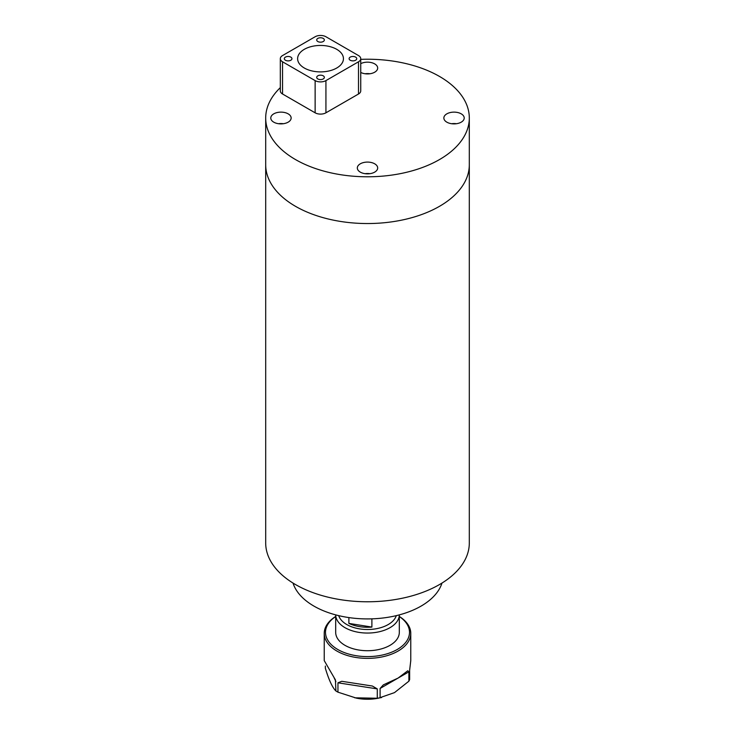 <?xml version="1.0" encoding="UTF-8"?>
<svg xmlns="http://www.w3.org/2000/svg" width="735" height="735" viewBox="0 0 735 735"><rect width="100%" height="100%" fill="white"/><g stroke="black" fill="none" stroke-linecap="round" stroke-linejoin="round"><path stroke-width="1.1" d="M280.32 87.649A101.807 58.782 0 0 0 265.693 118.004L265.693 164.769A101.807 58.782 0 0 0 295.507 206.324A101.807 58.782 0 0 0 406.464 219.067A101.807 58.782 0 0 0 469.307 164.769L469.307 542.99A101.807 58.782 0 0 1 406.464 597.298A101.807 58.782 0 0 1 295.507 584.555A101.807 58.782 0 0 1 265.693 542.99L265.693 164.769A101.807 58.782 0 0 0 295.507 206.324A101.807 58.782 0 0 0 406.464 219.067A101.807 58.782 0 0 0 469.307 164.769L469.307 118.004A101.807 58.782 0 0 0 439.493 76.44A101.807 58.782 0 0 0 360.738 59.36M323.225 75.815A3.822 2.205 0 0 0 319.063 75.337A3.822 2.205 0 0 0 316.712 77.377A3.822 2.205 0 0 0 317.823 78.939A3.822 2.205 0 0 0 321.985 79.417A3.822 2.205 0 0 0 324.346 77.377A3.822 2.205 0 0 0 323.225 75.815M323.225 38.413A3.822 2.205 0 0 0 319.063 37.935A3.822 2.205 0 0 0 316.712 39.975A3.822 2.205 0 0 0 317.823 41.528A3.822 2.205 0 0 0 321.985 42.005A3.822 2.205 0 0 0 324.346 39.975A3.822 2.205 0 0 0 323.225 38.413M290.83 57.119A3.822 2.205 0 0 0 286.668 56.641A3.822 2.205 0 0 0 284.316 58.671A3.822 2.205 0 0 0 285.428 60.233A3.822 2.205 0 0 0 289.59 60.711A3.822 2.205 0 0 0 291.951 58.671A3.822 2.205 0 0 0 290.83 57.119M355.621 57.119A3.822 2.205 0 0 0 351.459 56.641A3.822 2.205 0 0 0 349.107 58.671A3.822 2.205 0 0 0 350.218 60.233A3.822 2.205 0 0 0 354.38 60.711A3.822 2.205 0 0 0 356.741 58.671A3.822 2.205 0 0 0 355.621 57.119M461.24 113.852A10.18 5.88 0 0 0 450.142 112.574A10.18 5.88 0 0 0 443.857 118.004A10.18 5.88 0 0 0 446.834 122.166A10.18 5.88 0 0 0 457.933 123.434A10.18 5.88 0 0 0 464.217 118.004A10.18 5.88 0 0 0 461.24 113.852M456.417 123.719A10.18 5.88 0 0 0 451.658 123.719M360.738 72.434A10.18 5.88 0 0 0 371.671 73.408A10.18 5.88 0 0 0 377.68 68.043A10.18 5.88 0 0 0 374.703 63.89A10.18 5.88 0 0 0 360.738 63.651M369.88 73.757A10.18 5.88 0 0 0 365.12 73.757M288.166 113.852A10.18 5.88 0 0 0 277.067 112.574A10.18 5.88 0 0 0 270.783 118.004A10.18 5.88 0 0 0 273.76 122.166A10.18 5.88 0 0 0 284.858 123.434A10.18 5.88 0 0 0 291.143 118.004A10.18 5.88 0 0 0 288.166 113.852M283.342 123.719A10.18 5.88 0 0 0 278.583 123.719M374.703 163.813A10.18 5.88 0 0 0 363.604 162.536A10.18 5.88 0 0 0 357.32 167.966A10.18 5.88 0 0 0 360.297 172.128A10.18 5.88 0 0 0 371.395 173.396A10.18 5.88 0 0 0 377.68 167.966A10.18 5.88 0 0 0 374.703 163.813M369.88 173.68A10.18 5.88 0 0 0 365.12 173.68M336.722 49.319A22.904 13.221 0 0 0 311.759 46.452A22.904 13.221 0 0 0 297.62 58.671A22.904 13.221 0 0 0 304.327 68.024A22.904 13.221 0 0 0 329.289 70.891A22.904 13.221 0 0 0 343.438 58.671A22.904 13.221 0 0 0 336.722 49.319M265.693 118.004A101.807 58.782 0 0 0 295.507 159.569A101.807 58.782 0 0 0 406.464 172.312A101.807 58.782 0 0 0 469.307 118.004M360.738 58.671L360.738 90.883A7.635 4.41 180 0 1 358.505 94.006L358.505 61.795A7.635 4.41 0 0 0 360.738 58.671A7.635 4.41 0 0 0 358.505 55.557L325.927 36.75A7.635 4.41 0 0 0 315.131 36.75L282.552 55.557A7.635 4.41 0 0 0 280.32 58.671A7.635 4.41 0 0 0 282.552 61.795L315.131 80.602A7.635 4.41 0 0 0 325.927 80.602L358.505 61.795M325.927 80.602L325.927 112.813L358.505 94.006M325.927 112.813A7.635 4.41 180 0 1 315.131 112.813L315.131 80.602M282.552 61.795L282.552 94.006L315.131 112.813M282.552 94.006A7.635 4.41 180 0 1 280.32 90.883L280.32 58.671M441.983 583.057A75.723 43.714 180 0 1 421.045 606.118A75.723 43.714 180 0 1 344.954 616.941A75.723 43.714 180 0 1 293.017 583.057M338.706 615.636A29.271 16.896 0 0 0 366.186 629.491A29.271 16.896 0 0 0 395.715 617.115A29.271 16.896 0 0 0 396.294 615.636M398.168 619.577A31.816 18.366 180 0 1 363.384 632.899A31.816 18.366 180 0 1 335.684 614.873L335.684 632.357A31.816 18.366 0 0 0 355.327 649.327A31.816 18.366 0 0 0 390 645.339A31.816 18.366 0 0 0 399.316 632.357L399.316 614.873A31.816 18.366 180 0 1 398.168 619.577M348.877 623.399A29.271 16.896 0 0 0 371.892 627.074L348.877 623.399L348.877 617.575M371.892 618.842L371.892 627.074M335.684 616.527A41.996 24.246 0 0 0 338.927 650.126A41.996 24.246 0 0 0 397.194 649.501A41.996 24.246 0 0 0 399.316 616.527M399.316 616.463A43.273 24.981 180 0 1 410.773 633.395A43.273 24.981 180 0 1 398.094 651.054A43.273 24.981 180 0 1 350.944 656.474A43.273 24.981 180 0 1 324.227 633.395A43.273 24.981 180 0 1 335.684 616.463M408.89 681.189L394.493 692.618L378.534 698.158A33.084 19.101 180 0 1 356.466 698.158L337.953 692.168L337.953 682.815L341.775 681.299L372.388 686.031L377.285 688.897L377.285 698.25A43.273 24.981 0 0 0 380.096 697.818L380.096 688.465L383.33 684.873L398.094 678.074L407.769 670.77L408.89 671.836L408.89 681.189A43.273 24.981 0 0 0 409.643 679.563L409.643 670.219L410.773 660.59L410.773 633.395M381.603 697.533L380.096 697.818M377.285 698.25L354.729 697.809M324.227 633.395L324.227 660.59L335.436 679.912L335.895 690.974A43.273 24.981 0 0 0 337.953 692.168M335.895 690.974C332.404 687.547 328.885 679.976 325.357 668.262L325.357 666.057M335.895 681.621L334.103 677.762M408.89 671.836L380.096 688.465M377.285 688.897L337.953 682.815"/></g></svg>
